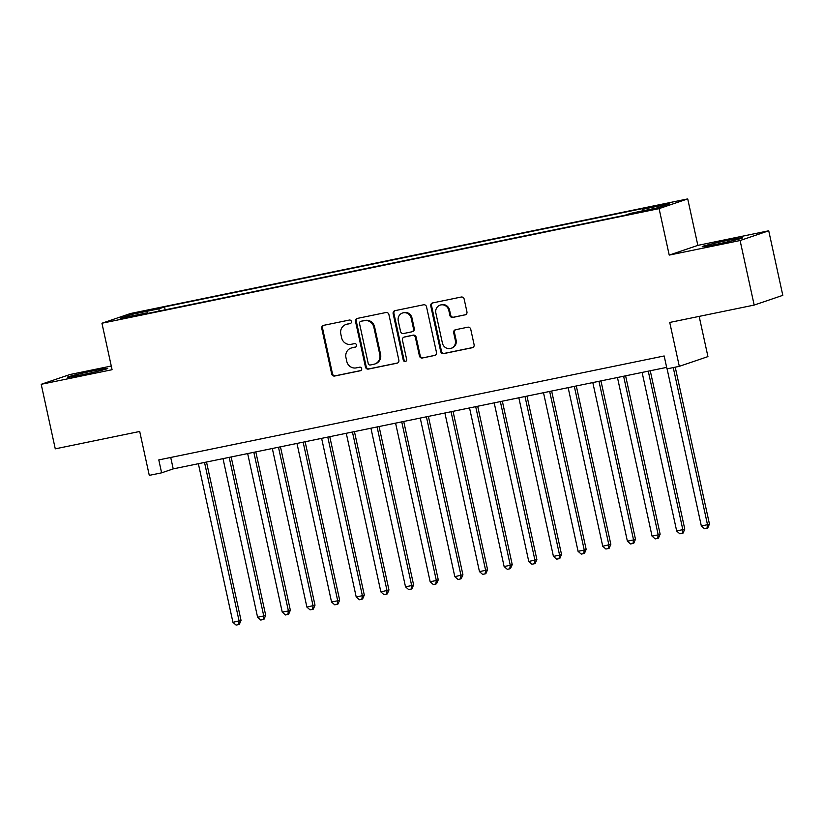 <?xml version="1.0" encoding="UTF-8"?>
<svg xmlns="http://www.w3.org/2000/svg" width="824" height="824" viewBox="0 0 824 824"><rect width="100%" height="100%" fill="white"/><g stroke="black" fill="none" stroke-linecap="round" stroke-linejoin="round"><path stroke-width="1.24" d="M351.415 321.484A1.813 1.73 -108.8 0 0 349.335 320.052L323.626 325.346A2.596 2.472 -108.8 0 0 321.762 328.374L331.701 373.993A2.596 2.472 -108.8 0 0 334.678 376.032L360.387 370.738A1.813 1.73 -108.8 0 0 361.695 368.616A1.813 1.73 -108.8 0 0 359.614 367.195L356.287 367.875A8.302 7.9 -108.8 0 1 346.77 361.365L345.946 357.565A8.302 7.9 -108.8 0 1 351.92 347.862L355.247 347.172A1.813 1.73 -108.8 0 0 356.555 345.05A1.813 1.73 -108.8 0 0 354.474 343.629L351.148 344.308A8.302 7.9 -108.8 0 1 341.63 337.788L340.806 333.988A8.302 7.9 -108.8 0 1 346.78 324.285L350.107 323.605A1.813 1.73 -108.8 0 0 351.415 321.484M728.395 240.206A20.631 0.752 -12.3 0 0 702.213 246.644A20.631 0.752 -12.3 0 0 716.324 244.306A20.631 0.752 -12.3 0 0 742.517 237.858A20.631 0.752 -12.3 0 0 728.395 240.206M93.596 370.779A20.631 0.752 -12.3 0 0 67.413 377.227A20.631 0.752 -12.3 0 0 81.525 374.879A20.631 0.752 -12.3 0 0 107.717 368.441A20.631 0.752 -12.3 0 0 93.596 370.779M666.06 203.61L655.317 206.257L666.06 203.61M465.086 314.912A2.596 2.472 -108.8 0 0 466.951 311.884L464.159 299.081A2.596 2.472 -108.8 0 0 461.193 297.042L432.641 302.923A2.596 2.472 -108.8 0 0 430.767 305.951L440.716 351.57A2.596 2.472 -108.8 0 0 443.693 353.609L472.245 347.738A2.596 2.472 -108.8 0 0 474.109 344.7L470.741 329.239A2.596 2.472 -108.8 0 0 467.764 327.2L455.548 329.724A2.596 2.472 -108.8 0 0 453.674 332.752L455.353 340.415A6.942 6.602 -108.8 0 1 451.109 348.325A6.942 6.602 -108.8 0 1 442.406 343.083L435.855 313.048A6.942 6.602 -108.8 0 1 440.098 305.137A6.942 6.602 -108.8 0 1 448.802 310.38L449.894 315.386A2.596 2.472 -108.8 0 0 452.87 317.425L465.642 314.727M111.271 366.031L69.824 374.56L41.2 384.293L55.27 448.843L139.709 431.467L149.278 475.366L161.607 472.832L158.795 459.916L664.165 355.968L666.987 368.874L679.306 366.34L707.94 356.607L699.164 316.395M740.096 240.526L768.73 230.792L697.846 245.377L669.222 255.1L740.096 240.526L754.176 305.076L669.737 322.442L679.306 366.34M669.222 255.1L659.087 208.627L101.939 323.235L130.573 313.501L687.721 198.903L659.087 208.627M41.2 384.293L112.074 369.708L101.939 323.235M388.907 314.562A2.596 2.472 -108.8 0 0 385.931 312.523L357.379 318.404A2.596 2.472 -108.8 0 0 355.515 321.432L365.465 367.051A2.596 2.472 -108.8 0 0 368.431 369.09L396.983 363.209A2.596 2.472 -108.8 0 0 398.857 360.181L388.907 314.562M395.005 310.658L423.567 304.787A2.596 2.472 -108.8 0 1 426.533 306.827L436.483 352.445A2.596 2.472 -108.8 0 1 434.619 355.474L422.393 357.987A2.596 2.472 -108.8 0 1 419.426 355.947L415.389 337.449A2.596 2.472 -108.8 0 0 412.412 335.409L404.306 337.078A2.596 2.472 -108.8 0 0 402.442 340.116L406.644 359.377A1.813 1.73 -108.8 0 1 405.532 361.448A1.813 1.73 -108.8 0 1 403.255 360.067L393.141 313.687A2.596 2.472 -108.8 0 1 395.005 310.658M768.73 230.792L782.8 295.342L754.176 305.076M140.77 312.317L156.601 308.639L140.77 312.317M642.184 210.975L642.308 209.368L647.716 207.535L164.532 306.919L159.114 308.763L158.939 311.101M642.308 209.368L669.418 203.796L657.665 207.792L630.545 213.365L625.128 215.208L141.934 314.603L147.352 312.76L120.232 318.342L131.995 314.346L159.114 308.763M697.846 245.377L687.721 198.903M161.607 472.832L173.215 468.887L666.657 367.38M170.722 457.464L173.215 468.887M165.16 309.824L164.532 306.919M147.733 313.408L147.352 312.76M133.272 315.664L131.995 314.346M350.643 323.389L347.553 324.028A8.302 7.9 -108.8 0 0 346.647 324.265L345.874 324.532M351.014 348.099L351.786 347.841A8.302 7.9 -108.8 0 1 352.693 347.594L355.783 346.956M323.75 325.315A2.596 2.472 -108.8 0 0 322.534 328.117L332.474 373.736A2.596 2.472 -108.8 0 0 335.45 375.765L360.922 370.532M357.503 318.373A2.596 2.472 -108.8 0 0 356.287 321.164L366.237 366.783A2.596 2.472 -108.8 0 0 369.204 368.822L397.632 362.972M360.819 321.401A1.813 1.73 -108.8 0 0 359.511 323.523L368.235 363.569A1.813 1.73 -108.8 0 0 370.316 364.991L373.828 364.27A8.302 7.9 -108.8 0 0 379.802 354.567L373.839 327.2A8.302 7.9 -108.8 0 0 364.321 320.68L361.592 321.133A1.813 1.73 -108.8 0 0 361.2 321.267M374.735 364.023L375.507 363.765A8.302 7.9 -108.8 0 0 380.575 354.299L379.802 354.567M361.592 321.133L365.094 320.412A8.302 7.9 -108.8 0 1 374.611 326.932L380.575 354.299M435.268 355.237L422.393 357.987M404.028 337.16L404.8 336.892A2.596 2.472 -108.8 0 1 405.078 336.82L413.185 335.152A2.596 2.472 -108.8 0 1 416.161 337.191L420.199 355.69A2.596 2.472 -108.8 0 0 423.165 357.729M395.129 310.638A2.596 2.472 -108.8 0 0 393.913 313.429L404.028 359.81A1.813 1.73 -108.8 0 0 405.902 361.262M411.207 318.249A6.942 6.602 -108.8 0 0 402.493 313.007A6.942 6.602 -108.8 0 0 398.26 320.917L400.567 331.495A2.596 2.472 -108.8 0 0 403.533 333.535L411.639 331.866A2.596 2.472 -108.8 0 0 413.514 328.838L411.207 318.249L411.979 317.992A6.942 6.602 -108.8 0 0 403.266 312.749L402.493 313.007M411.928 331.784L412.7 331.526A2.596 2.472 -108.8 0 0 414.287 328.57L413.514 328.838M411.979 317.992L414.287 328.57M440.098 305.137L440.871 304.88A6.942 6.602 -108.8 0 1 449.574 310.123L450.666 315.128A2.596 2.472 -108.8 0 0 453.643 317.168L465.735 314.675M451.109 348.325L451.882 348.058A6.942 6.602 -108.8 0 0 456.125 340.158L455.353 340.415M455.672 329.693A2.596 2.472 -108.8 0 0 454.457 332.484L456.125 340.158M432.765 302.892A2.596 2.472 -108.8 0 0 431.539 305.683L441.489 351.312A2.596 2.472 -108.8 0 0 444.466 353.341L472.894 347.501M198.368 463.716L232.945 622.326L241.041 620.4L206.515 462.037M241.041 620.4L239.341 624.335L238.569 624.592L239.104 621.049L204.527 462.449M238.569 624.592L236.107 625.097L232.945 622.326M223.016 458.638L257.593 617.248L263.762 615.981L265.699 615.322L231.163 456.959M265.699 615.322L263.999 619.257L263.227 619.524L263.762 615.981L229.175 457.372M263.227 619.524L260.755 620.029L257.593 617.248M247.663 453.571L282.251 612.181L288.41 610.914L290.347 610.254L255.821 451.892M290.347 610.254L288.647 614.189L287.875 614.447L288.41 610.914L253.833 452.304M287.875 614.447L285.413 614.962L282.251 612.181M272.322 448.503L306.899 607.113L315.005 605.187L280.469 446.824M315.005 605.187L313.305 609.121L312.533 609.379L313.068 605.836L278.481 447.236M312.533 609.379L310.061 609.884L306.899 607.113M296.97 443.425L331.557 602.035L337.716 600.768L339.653 600.109L305.127 441.746M339.653 600.109L337.953 604.044L337.181 604.311L337.716 600.768L303.139 442.158M337.181 604.311L334.719 604.816L331.557 602.035M321.628 438.358L356.205 596.967L362.375 595.701L364.301 595.041L329.775 436.679M364.301 595.041L362.612 598.976L361.829 599.233L362.375 595.701L327.787 437.091M361.829 599.233L359.367 599.748L356.205 596.967M346.276 433.29L380.863 591.9L388.959 589.974L354.433 431.611M388.959 589.974L387.259 593.908L386.487 594.166L387.023 590.623L352.445 432.013M386.487 594.166L384.025 594.671L380.863 591.9M370.934 428.212L405.511 586.822L411.67 585.555L413.607 584.896L379.081 426.533M413.607 584.896L411.918 588.83L411.135 589.098L411.67 585.555L377.093 426.945M411.135 589.098L408.673 589.603L405.511 586.822M395.582 423.145L430.169 581.754L436.329 580.487L438.265 579.828L403.729 421.466M438.265 579.828L436.566 583.763L435.793 584.02L436.329 580.487L401.741 421.878M435.793 584.02L433.321 584.535L430.169 581.754M420.24 418.077L454.817 576.687L462.913 574.761L428.387 416.398M462.913 574.761L461.213 578.695L460.441 578.953L460.977 575.409L426.399 416.8M460.441 578.953L457.979 579.457L454.817 576.687M444.888 412.999L479.465 571.609L485.635 570.342L487.571 569.683L453.035 411.32M487.571 569.683L485.872 573.617L485.099 573.885L485.635 570.342L451.047 411.732M485.099 573.885L482.627 574.39L479.465 571.609M469.536 407.932L504.123 566.541L510.283 565.274L512.219 564.615L477.693 406.253M512.219 564.615L510.519 568.55L509.747 568.807L510.283 565.274L475.706 406.665M509.747 568.807L507.285 569.322L504.123 566.541M494.194 402.864L528.771 561.474L536.877 559.548L502.341 401.185M536.877 559.548L535.178 563.482L534.405 563.74L534.941 560.196L500.353 401.587M534.405 563.74L531.933 564.244L528.771 561.474M518.842 397.786L553.429 556.396L559.589 555.129L561.525 554.47L527 396.107M561.525 554.47L559.826 558.404L559.053 558.672L559.589 555.129L525.012 396.519M559.053 558.672L556.591 559.177L553.429 556.396M543.5 392.718L578.077 551.328L584.247 550.061L586.173 549.402L551.647 391.039M586.173 549.402L584.484 553.337L583.711 553.594L584.247 550.061L549.659 391.452M583.711 553.594L581.239 554.109L578.077 551.328M568.148 387.651L602.735 546.261L610.831 544.334L576.306 385.972M610.831 544.334L609.132 548.269L608.359 548.526L608.895 544.983L574.318 386.374M608.359 548.526L605.898 549.031L602.735 546.261M592.806 382.573L627.383 541.183L633.553 539.916L635.479 539.256L600.954 380.894M635.479 539.256L633.79 543.191L633.007 543.459L633.553 539.916L598.966 381.306M633.007 543.459L630.545 543.964L627.383 541.183M617.454 377.505L652.041 536.115L658.201 534.848L660.137 534.189L625.612 375.826M660.137 534.189L658.438 538.124L657.665 538.381L658.201 534.848L623.614 376.238M657.665 538.381L655.204 538.896L652.041 536.115M642.112 372.438L676.689 531.047L684.785 529.121L650.26 370.759M684.785 529.121L683.086 533.056L682.313 533.313L682.849 529.77L648.272 371.161M682.313 533.313L679.851 533.818L676.689 531.047M667.09 368.853L701.337 525.97L707.507 524.703L709.443 524.043L675.237 367.174M709.443 524.043L707.744 527.978L706.971 528.246L707.507 524.703L673.249 367.586M706.971 528.246L704.499 528.75L701.337 525.97M145.704 311.307L145.57 310.689M151.111 310.133L150.988 309.577M347.553 324.028L346.78 324.285M352.693 347.594L351.92 347.862M335.45 375.765L334.678 376.032M332.474 373.736L331.701 373.993M322.534 328.117L321.762 328.374M397.539 363.024L396.983 363.209M369.204 368.822L368.431 369.09M366.237 366.783L365.465 367.051M356.287 321.164L355.515 321.432M374.611 326.932L373.839 327.2M365.094 320.412L364.321 320.68M435.165 355.288L434.619 355.474M420.199 355.69L419.426 355.947M416.161 337.191L415.389 337.449M413.185 335.152L412.412 335.409M405.078 336.82L404.306 337.078M404.028 359.81L403.255 360.067M393.913 313.429L393.141 313.687M453.643 317.168L452.87 317.425M450.666 315.128L449.894 315.386M449.574 310.123L448.802 310.38M454.457 332.484L453.674 332.752M472.791 347.543L472.245 347.738M444.466 353.341L443.693 353.609M441.489 351.312L440.716 351.57M431.539 305.683L430.767 305.951M361.396 321.195L360.613 321.453"/></g></svg>
